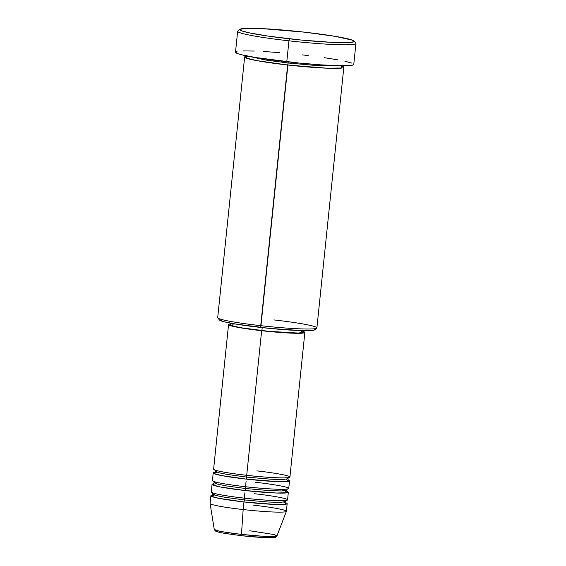 <?xml version="1.0" encoding="UTF-8"?>
<svg xmlns="http://www.w3.org/2000/svg" width="566" height="566" viewBox="0 0 566 566"><rect width="100%" height="100%" fill="white"/><g stroke="black" fill="none" stroke-linecap="round" stroke-linejoin="round"><path stroke-width="0.85" d="M241.555 535.698L241.456 534.396L224.943 532.16L217.478 530.689L214.245 529.38A31.54 2.257 5.9 0 0 241.456 534.396L243.168 509.563A38.354 2.745 -174.1 0 1 210.078 503.464L214.245 529.38L215.37 530.979C216.764 531.665 216.721 531.906 225.332 533.49L241.54 535.705L263.664 537.537L273.166 537.58L274.213 536.455M246.762 477.11L246.741 475.32L246.762 477.11L270.866 479.204L282.781 479.543L287.811 478.751L282.781 479.543L270.866 479.204L246.762 477.11L246.309 479.119L246.762 477.11L227.482 474.485L218.851 472.766L215.328 471.259L218.851 472.766L227.482 474.485L246.762 477.11M230.61 323.901L228.89 324.247L228.636 324.764L232.456 326.193L247.561 328.917L261.648 330.714L246.705 475.313L261.648 330.714A38.354 2.745 -174.1 0 1 228.558 324.559L213.615 469.157A38.354 2.745 5.9 0 0 246.705 475.313C257.558 476.65 285.321 478.935 289.58 477.357C292.813 475.659 268.093 472.044 256.83 470.891M286.134 479.345L288.738 481.305L277.439 481.602L246.309 479.119A38.354 2.745 -174.1 0 1 213.219 472.964A38.354 2.745 -174.1 0 1 214.74 472.369M245.58 488.522L245.559 486.739L245.58 488.522L269.685 490.623L281.599 490.963L286.629 490.17L281.599 490.963L269.685 490.623L245.58 488.522L245.128 490.538L245.58 488.522L226.301 485.904L217.669 484.185L214.146 482.678L217.669 484.185L226.301 485.904L245.58 488.522M213.219 472.964L212.434 480.576A38.354 2.745 5.9 0 0 245.524 486.732C256.384 488.062 284.139 490.354 288.398 488.769C291.632 487.078 266.911 483.463 255.648 482.31M284.96 490.764L287.556 492.724L276.258 493.014L245.128 490.538A38.354 2.745 -174.1 0 1 212.038 484.383A38.354 2.745 -174.1 0 1 213.559 483.788M244.399 499.941L244.378 498.151L244.399 499.941L268.503 502.042L280.418 502.382L285.455 501.582L280.418 502.382L268.503 502.042L244.399 499.941L243.953 501.95L244.399 499.941L225.126 497.316L216.488 495.604L212.965 494.09L216.488 495.604L225.126 497.316L244.399 499.941M212.038 484.383L211.252 491.995A38.354 2.745 5.9 0 0 244.342 498.151C255.202 499.481 282.958 501.766 287.224 500.188C290.45 498.49 265.73 494.882 254.467 493.722M283.778 502.176L286.375 504.136L275.076 504.433L243.953 501.95A38.354 2.745 -174.1 0 1 210.863 495.795A38.354 2.745 -174.1 0 1 212.377 495.208M244.639 57.003L217.705 317.668A49.858 3.566 5.9 0 0 260.721 325.669A49.858 3.566 -174.1 0 1 217.804 317.936L219.509 320.023A47.94 3.424 5.9 0 0 260.777 327.459L288.108 62.989L316.422 65.543L341.057 65.741L316.422 65.543L288.108 62.989L287.655 65.005A49.858 3.566 -174.1 0 1 244.639 57.003A49.858 3.566 -174.1 0 1 246.267 56.282M239.942 29.298L237.84 30.996A59.451 4.252 5.9 0 0 288.943 40.823L289.396 38.806A57.534 4.111 -174.1 0 1 239.942 29.298A57.534 4.111 -174.1 0 1 304.579 32.17L262.249 28.633L244.915 28.42L239.793 29.467L241.675 30.868L248.325 32.665L268.27 36.118L300.61 39.988L331.726 42.351L351.139 42.393L354.182 41.516L352.3 40.115L334.81 36.274L304.579 32.17A57.534 4.111 -174.1 0 1 354.097 41.099A57.534 4.111 -174.1 0 1 289.396 38.806L288.943 40.823A59.451 4.252 -174.1 0 1 237.656 31.286L235.491 52.213A59.451 4.252 5.9 0 0 286.785 61.751L288.943 40.823L286.785 61.751A59.451 4.252 5.9 0 0 353.764 64.432L355.922 43.504A59.451 4.252 -174.1 0 1 288.943 40.823A59.451 4.252 5.9 0 0 355.802 43.186L354.097 41.099M341.001 65.741L342.013 67.998L326.646 68.175L287.655 65.005L260.721 325.669A49.858 3.566 5.9 0 0 316.896 327.919L343.831 67.255A49.858 3.566 -174.1 0 1 287.655 65.005L256.433 60.562L245.609 57.838L247.696 56.105M246.083 481.319L245.524 486.732A38.354 2.745 5.9 0 0 288.738 488.465L289.523 480.852A38.354 2.745 -174.1 0 1 246.309 479.119L221.398 475.532L213.559 473.388L216.842 472.185M228.558 324.559A38.354 2.745 -174.1 0 1 230.553 323.901M230.631 323.165L230.468 324.757A36.436 2.604 5.9 0 0 261.902 330.601L262.207 327.622L261.902 330.601A36.436 2.604 5.9 0 0 302.952 332.249L303.114 330.657M210.863 495.795L210.078 503.407A38.354 2.745 5.9 0 0 243.168 509.563L243.953 501.95L243.168 509.563A38.354 2.745 5.9 0 0 286.375 511.296L287.16 503.683A38.354 2.745 -174.1 0 1 243.953 501.95L219.035 498.363L211.203 496.219L214.486 495.017M244.901 492.738L244.342 498.151A38.354 2.745 5.9 0 0 287.556 499.877L288.342 492.264A38.354 2.745 -174.1 0 1 245.128 490.538L220.216 486.951L212.384 484.807L215.66 483.605M286.983 491.373A38.354 2.745 -174.1 0 1 288.342 492.264M285.802 502.792A38.354 2.745 -174.1 0 1 287.16 503.683M253.285 505.141A38.354 2.745 -174.1 0 1 286.368 511.346A38.354 2.745 -174.1 0 1 243.168 509.563L241.456 534.396A31.54 2.257 5.9 0 0 276.979 535.861L272.416 536.511L262.115 536.2L241.456 534.396L241.533 535.705C252.146 536.872 261.039 537.544 268.206 537.7C276.958 537.714 275.111 537.077 275.918 537.035L276.979 535.861L274.121 534.559L249.783 530.759M216.205 530.696L216 531.092L218.957 532.203M222.006 532.875L235.923 535.026M247.342 536.313L267.633 537.679L273.42 537.551L274.949 536.886M353.644 64.121L353.241 64.913L350.587 65.458L339.006 65.713L320.667 64.835L298.367 62.975L255.542 57.513L241.533 54.746L237.472 53.544L235.527 52.1M236.015 51.732L237.069 51.428M243.479 50.919L254.297 51.053M263.508 51.492L279.448 52.631M302.47 54.895L308.18 55.56M324.304 57.675L337.874 59.854M344.913 61.241L351.783 63.102M342.38 66.215A49.858 3.566 -174.1 0 1 343.831 67.255M314.696 329.37L314.371 330.013L312.227 330.452L302.888 330.65L270.116 328.443L235.583 324.042L224.285 321.813L219.509 320.023M261.648 330.714L295.339 333.268L304.522 332.751L304.784 332.242L303.036 331.393A38.354 2.745 -174.1 0 1 304.862 332.44A38.354 2.745 -174.1 0 1 261.648 330.714M301.735 331.428L302.881 332.051L302.633 332.539L298.056 333.041L268.999 331.351L242.75 328.004L234.168 326.306L230.539 324.948M232.414 324.127L235.357 323.964M247.264 469.9L246.705 475.313A38.354 2.745 5.9 0 0 289.919 477.046L304.862 332.44M288.158 479.961A38.354 2.745 -174.1 0 1 289.523 480.852M247.66 56.091L265.652 60.017L288.108 62.989L265.652 60.017L247.66 56.091M288.172 61.906L288.108 62.989M273.88 319.917A49.858 3.566 -174.1 0 1 316.741 328.16A49.858 3.566 -174.1 0 1 260.721 325.669L260.777 327.459A47.94 3.424 5.9 0 0 314.639 329.858L316.741 328.16M215.823 482.083L214.146 482.678L213.34 483.93M216.997 470.664L215.328 471.259L214.514 472.511M288.618 477.499L287.811 478.751L288.349 480.145M287.443 488.918L286.629 490.17L287.167 491.557M286.262 500.33L285.455 501.582L285.986 502.976M342.572 66.427L342.119 65.154M286.368 511.346L276.979 535.861M246.04 56.451L246.741 55.298M212.158 495.342L212.965 494.09L212.427 492.703M213.608 481.284L214.146 482.678M214.79 469.872L215.328 471.259"/></g></svg>

